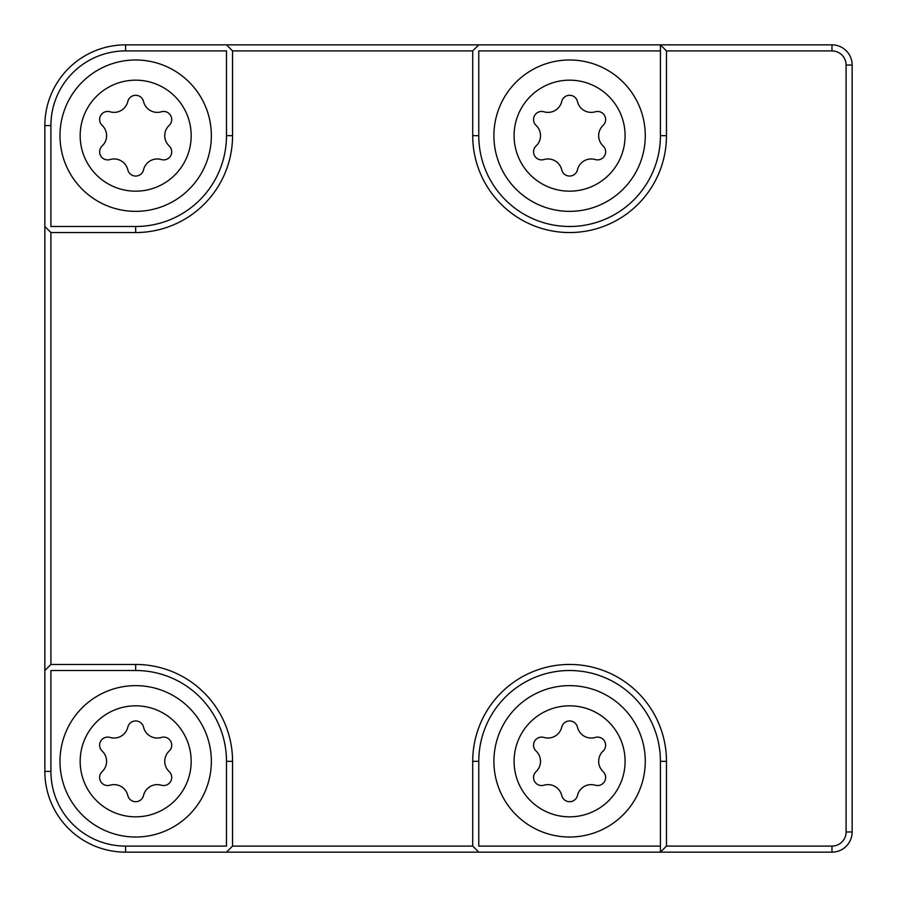 <?xml version="1.0" encoding="UTF-8"?>
<svg xmlns="http://www.w3.org/2000/svg" width="897" height="897" viewBox="0 0 897 897"><rect width="100%" height="100%" fill="white"/><g stroke="black" fill="none" stroke-linecap="round" stroke-linejoin="round"><path stroke-width="1.35" d="M543.941 159.554A8.073 8.073 0 0 1 536.092 145.942A14.128 14.128 0 0 0 536.092 125.401A8.073 8.073 0 0 1 543.941 111.789A14.128 14.128 0 0 0 561.735 101.518A8.073 8.073 0 0 1 577.455 101.518A14.128 14.128 0 0 0 595.249 111.789A8.073 8.073 0 0 1 603.098 125.401A14.128 14.128 0 0 0 603.098 145.942A8.073 8.073 0 0 1 595.249 159.554A14.128 14.128 0 0 0 577.455 169.825A8.073 8.073 0 0 1 561.735 169.825A14.128 14.128 0 0 0 543.941 159.554M645.279 135.671A75.684 75.684 0 0 1 531.753 201.22A75.684 75.684 0 0 1 531.753 70.123A75.684 75.684 0 0 1 645.279 135.671M110.017 159.554A8.073 8.073 0 0 1 102.168 145.942A14.128 14.128 0 0 0 102.168 125.401A8.073 8.073 0 0 1 110.017 111.789A14.128 14.128 0 0 0 127.811 101.518A8.073 8.073 0 0 1 143.531 101.518A14.128 14.128 0 0 0 161.325 111.789A8.073 8.073 0 0 1 169.174 125.401A14.128 14.128 0 0 0 169.174 145.942A8.073 8.073 0 0 1 161.325 159.554A14.128 14.128 0 0 0 143.531 169.825A8.073 8.073 0 0 1 127.811 169.825A14.128 14.128 0 0 0 110.017 159.554M211.356 135.671A75.684 75.684 0 0 1 97.829 201.22A75.684 75.684 0 0 1 97.829 70.123A75.684 75.684 0 0 1 211.356 135.671M543.941 785.211A8.073 8.073 0 0 1 536.092 771.599A14.128 14.128 0 0 0 536.092 751.058A8.073 8.073 0 0 1 543.941 737.446A14.128 14.128 0 0 0 561.735 727.175A8.073 8.073 0 0 1 577.455 727.175A14.128 14.128 0 0 0 595.249 737.446A8.073 8.073 0 0 1 603.098 751.058A14.128 14.128 0 0 0 603.098 771.599A8.073 8.073 0 0 1 595.249 785.211A14.128 14.128 0 0 0 577.455 795.482A8.073 8.073 0 0 1 561.735 795.482A14.128 14.128 0 0 0 543.941 785.211M645.279 761.329A75.684 75.684 0 0 1 531.753 826.877A75.684 75.684 0 0 1 531.753 695.78A75.684 75.684 0 0 1 645.279 761.329M110.017 785.211A8.073 8.073 0 0 1 102.168 771.599A14.128 14.128 0 0 0 102.168 751.058A8.073 8.073 0 0 1 110.017 737.446A14.128 14.128 0 0 0 127.811 727.175A8.073 8.073 0 0 1 143.531 727.175A14.128 14.128 0 0 0 161.325 737.446A8.073 8.073 0 0 1 169.174 751.058A14.128 14.128 0 0 0 169.174 771.599A8.073 8.073 0 0 1 161.325 785.211A14.128 14.128 0 0 0 143.531 795.482A8.073 8.073 0 0 1 127.811 795.482A14.128 14.128 0 0 0 110.017 785.211M211.356 761.329A75.684 75.684 0 0 1 97.829 826.877A75.684 75.684 0 0 1 97.829 695.78A75.684 75.684 0 0 1 211.356 761.329M50.905 125.58L50.905 226.493L135.671 226.493A90.821 90.821 0 0 0 226.493 135.671L226.493 50.905L125.58 50.905A74.675 74.675 0 0 0 50.905 125.58L44.85 125.58L44.85 771.42A80.73 80.73 0 0 0 125.58 852.15L831.968 852.15A20.183 20.183 0 0 0 852.15 831.968L852.15 65.032A20.183 20.183 0 0 0 831.968 44.85L125.58 44.85A80.73 80.73 0 0 0 44.85 125.58A80.73 80.73 0 0 1 125.58 44.85L831.968 44.85L831.968 50.905L666.471 50.905L660.416 44.85L660.416 50.905L478.774 50.905L478.774 135.671A90.821 90.821 0 0 0 569.595 226.493A90.821 90.821 0 0 0 660.416 135.671L660.416 50.905M660.416 846.095L660.416 761.329A90.821 90.821 0 0 0 569.595 670.508A90.821 90.821 0 0 0 478.774 761.329L478.774 846.095L660.416 846.095L660.416 852.15L666.471 846.095L831.968 846.095L831.968 852.15A20.183 20.183 0 0 0 852.15 831.968L852.15 65.032A20.183 20.183 0 0 0 831.968 44.85M226.493 846.095L226.493 761.329A90.821 90.821 0 0 0 135.671 670.508L50.905 670.508L50.905 771.42A74.675 74.675 0 0 0 125.58 846.095L226.493 846.095L226.493 761.329A90.821 90.821 0 0 0 135.671 670.508L50.905 670.508M50.905 226.493L135.671 226.493A90.821 90.821 0 0 0 226.493 135.671L226.493 50.905M478.774 50.905L478.774 135.671A90.821 90.821 0 0 0 569.595 226.493A90.821 90.821 0 0 0 660.416 135.671L660.416 44.85M660.416 852.15L660.416 761.329A90.821 90.821 0 0 0 569.595 670.508A90.821 90.821 0 0 0 478.774 761.329L478.774 846.095M660.416 135.671L666.471 135.671A96.876 96.876 0 0 1 569.595 232.547A96.876 96.876 0 0 1 472.719 135.671L472.719 50.905L478.774 44.85M472.719 50.905L232.547 50.905L226.493 44.85M232.547 50.905L232.547 135.671A96.876 96.876 0 0 1 135.671 232.547L50.905 232.547L44.85 226.493M50.905 232.547L50.905 664.453L44.85 670.508M50.905 664.453L135.671 664.453A96.876 96.876 0 0 1 232.547 761.329L232.547 846.095L226.493 852.15M232.547 846.095L472.719 846.095L478.774 852.15M625.097 135.671A55.502 55.502 0 0 1 541.844 183.739A55.502 55.502 0 0 1 541.844 87.603A55.502 55.502 0 0 1 625.097 135.671M191.173 135.671A55.502 55.502 0 0 1 107.92 183.739A55.502 55.502 0 0 1 107.92 87.603A55.502 55.502 0 0 1 191.173 135.671M625.097 761.329A55.502 55.502 0 0 1 541.844 809.397A55.502 55.502 0 0 1 541.844 713.261A55.502 55.502 0 0 1 625.097 761.329M191.173 761.329A55.502 55.502 0 0 1 107.92 809.397A55.502 55.502 0 0 1 107.92 713.261A55.502 55.502 0 0 1 191.173 761.329M50.905 771.42L44.85 771.42A80.73 80.73 0 0 0 125.58 852.15L125.58 846.095M666.471 846.095L666.471 761.329A96.876 96.876 0 0 0 569.595 664.453A96.876 96.876 0 0 0 472.719 761.329L472.719 846.095M831.968 846.095A14.128 14.128 0 0 0 846.095 831.968L846.095 65.032A14.128 14.128 0 0 0 831.968 50.905M666.471 135.671L666.471 50.905M472.719 135.671L478.774 135.671M232.547 135.671L226.493 135.671M852.15 65.032L846.095 65.032M135.671 232.547L135.671 226.493M852.15 831.968L846.095 831.968M135.671 664.453L135.671 670.508M660.416 761.329L666.471 761.329M232.547 761.329L226.493 761.329M478.774 761.329L472.719 761.329M125.58 50.905L125.58 44.85"/></g></svg>
